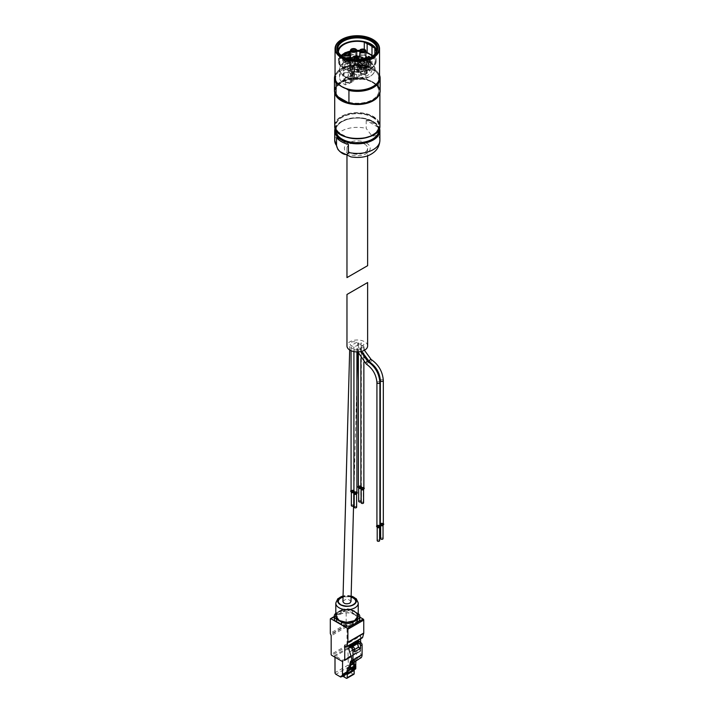<?xml version="1.0" encoding="UTF-8"?>
<svg xmlns="http://www.w3.org/2000/svg" width="714" height="714" viewBox="0 0 714 714"><rect width="100%" height="100%" fill="white"/><g stroke="black" fill="none" stroke-linecap="round" stroke-linejoin="round"><path stroke-width="0.54" stroke-dasharray="3.57 2.68" d="M364.604 267.42L367.63 265.679M364.604 144.094A10.326 5.962 180 0 1 367.63 148.307A10.326 5.962 180 0 1 357.295 154.269A10.326 5.962 180 0 1 346.968 148.307A10.326 5.962 180 0 1 353.35 142.8A10.326 5.962 180 0 1 364.604 144.094M378.063 127.226L366.202 120.371A22.589 13.048 0 0 1 373.27 123.138A22.589 13.048 0 0 1 378.063 127.226L378.063 135.258A22.589 13.048 180 0 1 379.893 140.399M366.202 120.371L366.202 128.413L372.137 136.204L378.063 135.258M338.222 84.065L338.668 84.323A21.625 12.486 180 0 1 342.006 69.16A21.625 12.486 180 0 1 368.281 67.232L365.666 65.911L365.666 78.37L368.692 80.307A21.491 12.406 180 0 1 372.494 82.056A21.491 12.406 180 0 1 375.519 84.252A21.491 12.406 180 0 1 378.786 90.83A21.491 12.406 180 0 1 367.719 101.683A21.491 12.406 180 0 1 345.906 101.352M379.545 75.711A22.589 13.048 180 0 0 378.108 72.899L375.921 71.641A21.625 12.486 180 0 1 372.779 86.697M335.053 75.711A22.589 13.048 180 0 1 366.103 65.974L365.666 65.911A22.839 13.182 180 0 0 335.053 75.211L346.763 66.393L365.836 65.858M378.5 73.23L379.545 75.175A22.839 13.182 180 0 0 378.545 73.355L378.545 85.805A22.839 13.182 180 0 1 380.134 90.633M339.079 97.407A21.491 12.406 180 0 1 335.812 90.83A21.491 12.406 180 0 1 346.879 79.977A21.491 12.406 180 0 1 368.692 80.307L378.545 85.805M362.168 59.771L362.168 61.6A5.89 3.4 0 0 0 362.185 61.556A5.89 3.4 180 0 1 368.451 63.323A5.89 3.4 180 0 1 367.398 67.303A5.89 3.4 180 0 1 360.499 67.91A5.89 3.4 180 0 1 357.437 64.296A5.89 3.4 0 0 1 355.661 64.322A1.615 0.928 0 0 0 354.662 64.439L353.867 63.457A3.231 1.865 0 0 1 354.171 64.242A3.231 1.865 0 0 1 353.225 65.563L351.056 66.813A4.918 2.838 0 0 1 350.262 67.187L348.352 68.196A14.682 8.479 0 0 0 363.792 69.079A14.682 8.479 0 0 0 371.985 61.475A14.682 8.479 0 0 0 370.227 57.45M368.942 64.215A14.682 8.479 180 0 1 371.985 69.383A14.682 8.479 180 0 1 363.792 76.987A14.682 8.479 180 0 1 348.352 76.103L345.46 76.889A17.591 10.157 180 0 1 344.567 62.368A17.591 10.157 180 0 1 369.736 62.198A17.591 10.157 180 0 1 370.307 62.546L370.396 62.466A17.752 10.246 0 0 0 350.877 59.824A17.752 10.246 0 0 0 339.543 69.383A17.752 10.246 0 0 0 345.317 76.942L345.46 76.889A17.591 10.157 180 0 0 369.736 76.559A17.591 10.157 180 0 0 370.307 62.546L368.415 64.224L368.942 64.215L368.942 56.308M358.125 56.156L358.125 74.604L360.731 75.309A3.231 1.865 0 0 0 364.372 74.934L366.541 73.685A4.918 2.838 0 0 0 367.192 73.221L370.396 70.365L370.396 62.466M362.426 59.726L360.731 59.494A3.231 1.865 0 0 0 362.426 59.655M370.396 70.365A17.752 10.246 0 0 0 350.877 67.732A17.752 10.246 0 0 0 339.543 77.282A17.752 10.246 0 0 0 345.317 84.85L350.262 82.994A4.918 2.838 0 0 0 351.056 82.619L353.225 81.369A3.231 1.865 0 0 0 354.171 80.057A3.231 1.865 0 0 0 353.867 79.263L352.654 77.764A4.114 2.374 0 0 1 352.27 76.755A4.114 2.374 0 0 1 358.125 74.604M345.317 84.85L345.317 76.942M353.091 59.851L354.662 61.806A1.615 0.928 0 0 1 355.661 61.69A5.89 3.4 0 0 0 357.518 61.645A5.81 3.356 0 0 1 358.83 60.074M372.744 55.987L374.832 57.2A18.885 10.897 180 0 1 376.18 61.234A18.885 10.897 180 0 1 350.297 71.364L347.459 69.722A17.68 10.21 180 0 1 342.604 66.92L339.766 65.277L339.766 56.254A18.885 10.897 0 0 0 350.297 62.341L347.459 60.699L347.459 69.722M350.297 71.364L350.297 62.341M342.604 66.92L342.604 57.896L339.766 56.254M359.66 50.417A18.885 10.897 180 0 1 364.292 51.113L365.854 52.006M364.292 51.113L364.292 49.239M374.832 57.2L374.832 54.148M372.431 56.21A17.752 10.246 180 0 1 375.046 61.565A17.752 10.246 180 0 1 369.852 68.812A17.752 10.246 180 0 1 344.746 68.812L344.46 68.651A18.153 10.478 0 0 1 341.247 66.134A18.153 10.478 180 0 1 341.694 55.879M343.987 54.112A18.153 10.478 180 0 1 347.825 52.292M350.458 51.524A18.153 10.478 180 0 1 356.75 50.756M359.561 50.837A18.153 10.478 180 0 1 365.782 51.97A18.153 10.478 0 0 1 373.351 56.344A18.153 10.478 180 0 1 370.138 68.651A18.153 10.478 180 0 1 348.816 70.507A18.153 10.478 0 0 1 344.46 68.651M339.766 65.277A18.885 10.897 180 0 1 338.418 61.234A18.885 10.897 180 0 1 341.23 55.514M344.309 53.327A18.885 10.897 180 0 1 346.531 52.283M350.458 51.078A18.885 10.897 180 0 1 356.741 50.337M344.746 68.812A17.752 10.246 180 0 1 341.604 66.357A17.752 10.246 180 0 1 339.543 61.565A17.752 10.246 180 0 1 342.167 56.21M343.987 54.791A17.752 10.246 180 0 1 348.843 52.55M350.458 52.113A17.752 10.246 180 0 1 356.75 51.319M359.561 51.399A17.752 10.246 180 0 1 365.854 52.586M376.18 52.238A18.885 10.897 180 0 1 357.295 63.118A18.885 10.897 180 0 1 338.418 52.238M376.769 50.694A19.644 11.344 180 0 1 376.947 52.211A19.644 11.344 180 0 1 357.295 63.555A19.644 11.344 180 0 1 337.651 52.211A19.644 11.344 180 0 1 337.829 50.694M375.921 71.641A21.625 12.486 0 0 0 368.281 67.232L375.921 71.641M346.317 88.741L338.668 84.323A21.625 12.486 0 0 0 341.819 86.697M338.177 96.89A21.491 12.406 180 0 1 335.812 91.222A21.491 12.406 180 0 1 349.075 79.763A21.491 12.406 180 0 1 372.494 82.458A21.491 12.406 180 0 1 378.786 91.222A21.491 12.406 180 0 1 347.495 102.263M336.606 95.979A22.268 12.861 180 0 1 341.551 82.137A22.268 12.861 180 0 1 373.047 82.137L373.047 82.137A22.268 12.861 180 0 1 374.788 99.184M334.92 93.284A22.589 13.048 180 0 1 334.705 91.49A22.589 13.048 180 0 1 341.319 82.271A22.589 13.048 180 0 1 373.27 82.271L373.27 82.271A22.589 13.048 180 0 1 379.893 91.49A22.589 13.048 180 0 1 379.678 93.284M342.604 57.896A17.68 10.21 0 0 0 347.459 60.699M354.662 64.439L354.662 61.806M362.426 59.949A1.615 0.928 0 0 0 362.221 60.413A1.615 0.928 0 0 0 362.23 60.529L362.23 57.896M362.168 61.6A5.81 3.356 0 0 0 357.518 64.287A5.89 3.4 0 0 1 357.437 64.296A5.89 3.4 180 0 1 362.185 61.556A5.89 3.4 0 0 0 362.275 60.949A5.89 3.4 0 0 0 362.23 60.529M357.518 64.287L357.518 61.645M359.106 67.776A1.651 0.955 180 0 1 359.106 69.124A1.651 0.955 180 0 1 356.759 69.124A1.651 0.955 180 0 1 356.759 67.776A1.651 0.955 180 0 1 359.106 67.776M370.557 61.163A1.651 0.955 180 0 1 370.557 62.511A1.651 0.955 180 0 1 368.219 62.511A1.651 0.955 180 0 1 368.219 61.163A1.651 0.955 180 0 1 370.557 61.163M368.156 58.307A1.651 0.955 180 0 1 369.914 58.521A1.651 0.955 180 0 1 369.914 59.878A1.651 0.955 180 0 1 367.576 59.878A1.651 0.955 180 0 1 367.648 58.486M354.528 67.402A1.651 0.955 180 0 1 354.528 68.758A1.651 0.955 180 0 1 352.189 68.758A1.651 0.955 180 0 1 352.189 67.402A1.651 0.955 180 0 1 354.528 67.402M367.282 67.634A5.73 3.311 180 0 1 361.043 68.348A5.73 3.311 180 0 1 357.5 65.295A5.73 3.311 180 0 1 363.23 61.984A5.73 3.311 180 0 1 368.959 65.295A5.73 3.311 180 0 1 367.282 67.634M366.202 67.009A4.195 2.419 180 0 1 361.623 67.535A4.195 2.419 180 0 1 359.035 65.295A4.195 2.419 180 0 1 363.23 62.877A4.195 2.419 180 0 1 367.424 65.295A4.195 2.419 180 0 1 366.202 67.009M366.202 67.241A4.195 2.419 180 0 1 361.623 67.768A4.195 2.419 180 0 1 359.035 65.527A4.195 2.419 180 0 1 363.23 63.1A4.195 2.419 180 0 1 367.424 65.527A4.195 2.419 180 0 1 366.202 67.241M361.329 64.555A1.053 0.607 180 0 1 359.838 65.411A1.053 0.607 180 0 1 361.329 64.555M363.265 63.439A1.053 0.607 180 0 1 361.784 64.296A1.053 0.607 180 0 1 363.265 63.439M365.916 63.849A1.053 0.607 180 0 1 364.435 64.706A1.053 0.607 180 0 1 365.916 63.849M366.621 65.376A1.053 0.607 180 0 1 365.14 66.232A1.053 0.607 180 0 1 366.621 65.376M364.684 66.491A1.053 0.607 180 0 1 363.203 67.348A1.053 0.607 180 0 1 364.684 66.491M362.034 66.09A1.053 0.607 180 0 1 360.552 66.946A1.053 0.607 180 0 1 362.034 66.09M358.116 59.449A2.303 1.33 180 0 1 358.009 59.512A2.303 1.33 180 0 1 357.812 59.61A2.303 1.33 180 0 1 354.956 59.61A2.303 1.33 180 0 1 354.76 59.512A2.303 1.33 180 0 1 354.653 59.449M358.187 59.378A1.812 1.044 180 0 1 358.169 59.423A1.812 1.044 180 0 1 356.384 60.279A1.812 1.044 180 0 1 354.599 59.423A1.812 1.044 180 0 1 354.59 59.378M357.669 65.474A1.812 1.044 180 0 1 358.205 66.215A1.812 1.044 180 0 1 356.384 67.268A1.812 1.044 180 0 1 354.572 66.215A1.812 1.044 180 0 1 355.688 65.251A1.812 1.044 180 0 1 357.669 65.474M354.189 68A1.169 0.678 180 0 1 354.528 68.473A1.169 0.678 180 0 1 354.189 68.955A1.169 0.678 180 0 1 352.529 68.955A1.169 0.678 180 0 1 352.189 68.473A1.169 0.678 180 0 1 352.912 67.848A1.169 0.678 180 0 1 354.189 68M354.189 75.505A1.169 0.678 180 0 1 354.528 75.987A1.169 0.678 180 0 1 353.359 76.666A1.169 0.678 180 0 1 352.189 75.987A1.169 0.678 180 0 1 352.912 75.363A1.169 0.678 180 0 1 354.189 75.505M369.575 59.11A1.169 0.678 180 0 1 369.914 59.592A1.169 0.678 180 0 1 369.575 60.074A1.169 0.678 180 0 1 367.915 60.074A1.169 0.678 180 0 1 367.567 59.592A1.169 0.678 180 0 1 368.299 58.967A1.169 0.678 180 0 1 369.575 59.11M369.575 66.625A1.169 0.678 180 0 1 369.914 67.107A1.169 0.678 180 0 1 368.745 67.785A1.169 0.678 180 0 1 367.567 67.107A1.169 0.678 180 0 1 368.299 66.482A1.169 0.678 180 0 1 369.575 66.625M370.218 61.752A1.169 0.678 180 0 1 370.557 62.234A1.169 0.678 180 0 1 370.218 62.716A1.169 0.678 180 0 1 368.558 62.716A1.169 0.678 180 0 1 368.21 62.234A1.169 0.678 180 0 1 368.942 61.609A1.169 0.678 180 0 1 370.218 61.752M370.218 69.267A1.169 0.678 180 0 1 370.557 69.749A1.169 0.678 180 0 1 369.388 70.418A1.169 0.678 180 0 1 368.21 69.749A1.169 0.678 180 0 1 368.942 69.124A1.169 0.678 180 0 1 370.218 69.267M358.758 68.365A1.169 0.678 180 0 1 359.106 68.847A1.169 0.678 180 0 1 358.758 69.32A1.169 0.678 180 0 1 357.107 69.32A1.169 0.678 180 0 1 356.759 68.847A1.169 0.678 180 0 1 357.482 68.223A1.169 0.678 180 0 1 358.758 68.365M358.758 75.88A1.169 0.678 180 0 1 359.106 76.362A1.169 0.678 180 0 1 357.928 77.032A1.169 0.678 180 0 1 356.759 76.362A1.169 0.678 180 0 1 357.482 75.738A1.169 0.678 180 0 1 358.758 75.88M361.695 66.679L361.695 67.143L360.731 66.911L361.695 66.679M361.695 73.694L360.731 73.926L361.695 73.694M364.345 67.089L364.345 67.553L363.381 67.321L364.345 67.089M364.345 74.104L363.381 74.336L364.345 74.104M366.282 65.965L366.282 66.429L365.318 66.197L366.282 65.965M366.282 72.989L365.318 73.212L366.282 72.989M365.568 64.439L365.568 64.903L364.604 64.671L365.568 64.439M365.568 71.454L364.604 71.686L365.568 71.454M362.926 64.028L362.926 64.492L361.953 64.26L362.926 64.028M362.926 71.043L361.953 71.275L362.926 71.043M360.981 65.153L360.017 65.376L360.981 65.153M360.981 72.168L360.017 72.4L360.981 72.168M349.217 66.357A1.812 1.044 180 0 1 349.753 67.098A1.812 1.044 180 0 1 347.932 68.142A1.812 1.044 180 0 1 346.12 67.098A1.812 1.044 180 0 1 347.236 66.134A1.812 1.044 180 0 1 349.217 66.357M350.52 59.44A2.624 1.517 180 0 1 349.789 60.262A2.624 1.517 180 0 1 346.085 60.262A2.624 1.517 180 0 1 346.031 58.155M350.163 64.099L350.163 64.099A3.151 1.821 180 0 1 351.083 65.385A3.151 1.821 180 0 1 347.932 67.205A3.151 1.821 180 0 1 344.791 65.385A3.151 1.821 180 0 1 345.71 64.099A3.151 1.821 180 0 1 350.163 64.099L350.735 64.43A3.954 2.285 180 0 1 351.886 66.045A3.954 2.285 180 0 1 347.932 68.33A3.954 2.285 180 0 1 343.978 66.045A3.954 2.285 180 0 1 345.139 64.43A3.954 2.285 180 0 1 350.735 64.43L350.163 64.099M348.414 61.101A1.812 1.044 180 0 1 348.95 61.841A1.812 1.044 180 0 1 347.129 62.894A1.812 1.044 180 0 1 345.317 61.841A1.812 1.044 180 0 1 346.433 60.877A1.812 1.044 180 0 1 348.414 61.101M349.36 58.843L349.36 58.843A3.151 1.821 180 0 1 350.279 60.128A3.151 1.821 180 0 1 347.129 61.948A3.151 1.821 180 0 1 343.987 60.128A3.151 1.821 180 0 1 344.907 58.843A3.151 1.821 180 0 1 349.36 58.843L349.931 59.173A3.954 2.285 180 0 1 351.083 60.788A3.954 2.285 180 0 1 347.129 63.073A3.954 2.285 180 0 1 343.175 60.788A3.954 2.285 180 0 1 344.335 59.173A3.954 2.285 180 0 1 349.931 59.173L349.36 58.843M354.885 57.37A1.812 1.044 180 0 1 355.42 58.111A1.812 1.044 180 0 1 353.6 59.155A1.812 1.044 180 0 1 351.788 58.111A1.812 1.044 180 0 1 352.903 57.138A1.812 1.044 180 0 1 354.885 57.37M350.458 56.397A3.151 1.821 180 0 1 351.377 55.112A3.151 1.821 180 0 1 355.831 55.112L355.831 55.112A3.151 1.821 180 0 1 356.75 56.397A3.151 1.821 180 0 1 352.297 58.048M350.458 55.674A3.954 2.285 180 0 1 350.806 55.442A3.954 2.285 180 0 1 356.393 55.442L356.393 55.442A3.954 2.285 180 0 1 356.75 55.674M357.08 55.969A3.954 2.285 180 0 1 357.553 57.058A3.954 2.285 180 0 1 352.27 59.2M350.833 58.682A3.954 2.285 180 0 1 349.646 57.058A3.954 2.285 180 0 1 350.279 55.817M355.831 55.112L356.393 55.442L355.831 55.112M363.988 57.834A1.812 1.044 180 0 1 364.524 58.575A1.812 1.044 180 0 1 362.703 59.619A1.812 1.044 180 0 1 360.891 58.575A1.812 1.044 180 0 1 362.007 57.602A1.812 1.044 180 0 1 363.988 57.834M362.426 58.664A3.151 1.821 180 0 1 359.561 56.861A3.151 1.821 180 0 1 360.481 55.576A3.151 1.821 180 0 1 364.934 55.576L364.934 55.576A3.151 1.821 180 0 1 365.854 56.861M359.561 56.138A3.954 2.285 180 0 1 359.91 55.906A3.954 2.285 180 0 1 365.497 55.906L365.497 55.906A3.954 2.285 180 0 1 365.854 56.138M366.621 57.825A3.954 2.285 180 0 1 362.435 59.797A3.954 2.285 180 0 1 358.749 57.522A3.954 2.285 180 0 1 359.213 56.451M364.934 55.576L365.497 55.906L364.934 55.576M336.535 137.507L348.396 144.353M354.242 665.867L352.957 665.127L354.073 659.79A2.901 1.678 60 0 1 354.635 658.933A2.901 1.678 60 0 1 354.947 658.817L351.368 660.932M352.957 665.127L354.242 664.377M351.217 656.541L360.347 651.266A6.292 3.632 60 0 1 359.535 656.773A6.292 3.632 60 0 1 359.481 656.8L356.777 658.362A6.292 3.632 60 0 1 356.188 658.576M352.484 660.718A6.292 3.632 -120 0 0 353.064 660.504L350.449 662.012M357.866 659.763A1.615 0.928 60 0 1 357.598 659.816L355.251 659.718L351.547 661.86L353.823 661.949M354.528 661.699L354.876 660.048A0.964 0.562 60 0 1 355.251 659.718M351.547 661.86A0.964 0.562 -120 0 0 351.163 662.19L351.101 662.503M361.114 657.746L359.481 656.8M360.347 651.266L358.794 646.706A9.684 5.587 60 0 1 358.098 642.832L358.098 640.583M345.522 674.739L344.291 674.186L344.291 674.775A0.803 0.464 60 0 1 343.72 675.105L350.681 671.089A0.803 0.464 60 0 0 351.252 670.758L351.252 670.169L352.484 670.723L352.618 670.098L346.486 673.641M344.291 674.186L341.105 676.024M339.614 620.314A10.487 6.06 0 0 0 351.047 621.635A10.487 6.06 0 0 0 357.518 616.039A10.487 6.06 0 0 0 347.031 609.979A10.487 6.06 0 0 0 336.535 616.039A10.487 6.06 0 0 0 339.614 620.314M354.447 611.889A10.487 6.06 180 0 1 357.518 616.164A10.487 6.06 180 0 1 351.047 621.76A10.487 6.06 180 0 1 339.614 620.448A10.487 6.06 180 0 1 336.535 616.164A10.487 6.06 180 0 1 343.015 610.577A10.487 6.06 180 0 1 354.447 611.889M356.723 345.728A4.034 2.401 1.5 0 0 357.91 344.086A4.034 2.401 1.5 0 0 356.732 342.336C353.225 341.149 350.931 341.685 349.842 343.943L351.02 345.63A4.034 2.401 1.5 0 0 356.723 345.728M342.916 601.5C345.692 598.537 348.378 598.555 350.993 601.572M367.63 345.96A10.326 5.962 0 0 0 357.295 339.989A10.326 5.962 0 0 0 346.968 345.96M363.488 346.335A1.49 0.866 180 0 1 363.926 346.942A1.49 0.866 180 0 1 362.435 347.807A1.49 0.866 180 0 1 360.945 346.942A1.49 0.866 180 0 1 361.864 346.147A1.49 0.866 180 0 1 363.488 346.335M360.07 348.307A1.49 0.866 180 0 1 360.508 348.923A1.49 0.866 180 0 1 359.008 349.78A1.49 0.866 180 0 1 357.518 348.923A1.49 0.866 180 0 1 358.437 348.129A1.49 0.866 180 0 1 360.07 348.307M361.32 345.281A1.49 0.866 0 0 0 362.944 345.469A1.49 0.866 0 0 0 363.872 344.675A1.49 0.866 0 0 0 362.373 343.809A1.49 0.866 0 0 0 360.882 344.675A1.49 0.866 0 0 0 361.32 345.281M358.812 343.836A1.49 0.866 0 0 0 360.436 344.014A1.49 0.866 0 0 0 361.355 343.22A1.49 0.866 0 0 0 359.865 342.363A1.49 0.866 0 0 0 358.374 343.22A1.49 0.866 0 0 0 358.812 343.836M351.511 348.048A1.49 0.866 0 0 0 353.135 348.236A1.49 0.866 0 0 0 354.055 347.441A1.49 0.866 0 0 0 352.564 346.576A1.49 0.866 0 0 0 351.074 347.441A1.49 0.866 0 0 0 351.511 348.048M354.358 349.69A1.49 0.866 0 0 0 355.991 349.878A1.49 0.866 0 0 0 356.911 349.084A1.49 0.866 0 0 0 355.42 348.227A1.49 0.866 0 0 0 353.921 349.084A1.49 0.866 0 0 0 354.358 349.69M356.732 342.336L351.02 345.63M364.229 488.358A1.856 1.071 0 0 0 361.507 487.466L360.74 487.912A1.856 1.071 0 0 0 360.525 488.358M363.872 487.662A1.856 1.071 0 0 0 361.507 487.35L360.74 487.796M367.63 282.539L346.968 294.471M383.043 538.659A1.214 0.696 0 0 0 381.829 537.963A1.214 0.696 0 0 0 380.624 538.659M383.686 524.228A1.856 1.071 0 0 0 381.829 523.219A1.856 1.071 0 0 0 379.982 524.228M383.329 523.532A1.856 1.071 0 0 0 380.339 523.532M383.329 524.165A1.49 0.866 0 0 0 381.829 523.308A1.49 0.866 0 0 0 380.339 524.165M379.616 540.641A1.214 0.696 0 0 0 378.411 539.945A1.214 0.696 0 0 0 377.197 540.641M380.259 526.2A1.856 1.071 0 0 0 378.411 525.192A1.856 1.071 0 0 0 376.555 526.2M379.902 525.513A1.856 1.071 0 0 0 376.921 525.513M379.902 526.147A1.49 0.866 0 0 0 378.411 525.281A1.49 0.866 0 0 0 376.921 526.147M363.872 488.296A1.49 0.866 0 0 0 362.373 487.43A1.49 0.866 0 0 0 360.882 488.296M361.695 490.009A0.964 0.562 0 0 0 363.346 489.617A0.964 0.562 0 0 0 361.409 489.617A0.964 0.562 0 0 0 361.695 490.009M361.695 503.183A0.964 0.562 0 0 0 363.346 502.79A0.964 0.562 0 0 0 361.409 502.79A0.964 0.562 0 0 0 361.695 503.183M363.587 502.79A1.214 0.696 0 0 0 362.373 502.094A1.214 0.696 0 0 0 361.168 502.79M360.882 487.475A1.49 0.866 0 0 0 361.355 486.85A1.49 0.866 0 0 0 359.865 485.984A1.49 0.866 0 0 0 358.374 486.85M361.507 487.35A1.856 1.071 0 0 0 361.721 486.85A1.856 1.071 0 0 0 360.445 485.832A1.856 1.071 0 0 0 358.374 486.207M361.507 487.466A1.856 1.071 0 0 0 361.721 486.966A1.856 1.071 0 0 0 359.918 485.895A1.856 1.071 0 0 0 358.017 486.903M359.178 488.563A0.964 0.562 0 0 0 360.838 488.162A0.964 0.562 0 0 0 358.901 488.162A0.964 0.562 0 0 0 359.178 488.563M359.178 501.737A0.964 0.562 0 0 0 360.838 501.344A0.964 0.562 0 0 0 358.901 501.344A0.964 0.562 0 0 0 359.178 501.737M361.079 501.344A1.214 0.696 0 0 0 359.865 500.639A1.214 0.696 0 0 0 358.66 501.344M353.921 491.419A1.49 0.866 0 0 0 354.055 491.062A1.49 0.866 0 0 0 352.564 490.197A1.49 0.866 0 0 0 351.074 491.062M351.877 492.776A0.964 0.562 0 0 0 353.528 492.383A0.964 0.562 0 0 0 351.591 492.383A0.964 0.562 0 0 0 351.877 492.776M351.877 505.949A0.964 0.562 0 0 0 353.528 505.557A0.964 0.562 0 0 0 351.591 505.557A0.964 0.562 0 0 0 351.877 505.949M353.769 505.557A1.214 0.696 0 0 0 352.564 504.86A1.214 0.696 0 0 0 351.35 505.557M353.921 491.91A1.856 1.071 0 0 0 354.421 491.178A1.856 1.071 0 0 0 352.618 490.107A1.856 1.071 0 0 0 350.708 491.125M353.921 491.794A1.856 1.071 0 0 0 354.421 491.062A1.856 1.071 0 0 0 353.144 490.045A1.856 1.071 0 0 0 351.074 490.429M356.911 492.714A1.49 0.866 0 0 0 355.42 491.848A1.49 0.866 0 0 0 353.921 492.714M354.733 494.427A0.964 0.562 0 0 0 356.384 494.026A0.964 0.562 0 0 0 354.447 494.026A0.964 0.562 0 0 0 354.733 494.427M354.733 507.6A0.964 0.562 0 0 0 356.384 507.208A0.964 0.562 0 0 0 354.447 507.208A0.964 0.562 0 0 0 354.733 507.6M356.625 507.208A1.214 0.696 0 0 0 355.42 506.503A1.214 0.696 0 0 0 354.206 507.208M357.268 492.767A1.856 1.071 0 0 0 355.42 491.759A1.856 1.071 0 0 0 353.564 492.767M356.911 492.071A1.856 1.071 0 0 0 353.921 492.071M358.241 603.062A11.219 6.48 0 0 0 347.031 596.743A11.219 6.48 0 0 0 335.812 603.062M351.136 596.074A9.344 5.4 0 0 0 343.068 596.038M338.525 602.687A8.711 5.034 0 0 0 338.606 602.875A8.711 5.034 0 0 0 340.864 605.142A8.711 5.034 0 0 0 349.289 606.436A8.711 5.034 0 0 0 355.447 602.875A8.711 5.034 0 0 0 355.527 602.687M351.109 597.136A8.711 5.034 0 0 0 343.041 597.109M335.812 613.308A8.068 4.659 180 0 1 336.642 612.746L341.096 610.175A8.068 4.659 180 0 1 352.502 610.175L357.411 613.005A8.068 4.659 180 0 1 358.241 613.567M334.277 618.672A8.068 4.659 180 0 1 336.642 615.379L341.096 612.808A8.068 4.659 180 0 1 352.502 612.808L357.411 615.638A8.068 4.659 180 0 1 359.776 618.931M354.447 614.522A10.487 6.06 180 0 1 357.518 618.806A10.487 6.06 180 0 1 347.031 624.857A10.487 6.06 180 0 1 336.535 618.806A10.487 6.06 180 0 1 343.015 613.21A10.487 6.06 180 0 1 354.447 614.522M354.447 614.629A10.487 6.06 180 0 1 357.518 618.913A10.487 6.06 180 0 1 347.031 624.964A10.487 6.06 180 0 1 336.535 618.913A10.487 6.06 180 0 1 343.015 613.317A10.487 6.06 180 0 1 354.447 614.629M360.606 642.564L360.606 650.891A0.803 0.464 60 0 1 360.445 651.266L358.749 652.239A1.615 0.928 60 0 1 357.946 652.159L347.602 646.188A0.803 0.464 60 0 1 347.031 645.197L347.031 626.633L331.171 635.79M358.749 652.239L360.445 651.266M355.67 668.884L354.439 668.331L354.439 668.92A0.803 0.464 60 0 1 353.867 669.25L349.244 666.581A1.294 0.75 60 0 1 348.334 665.002L347.87 647.803L356.375 652.712L343.05 660.405L334.545 655.497L335 657.228M359.776 617.11L346.745 609.586A0.803 0.464 60 0 0 346.174 609.917L346.174 624.063A1.615 0.928 60 0 0 346.504 625.187L346.692 625.509A1.615 0.928 60 0 1 347.031 626.633M362.355 637.834A1.374 0.794 60 0 1 361.668 637.772L361.579 637.718A1.374 0.794 60 0 1 360.606 636.04L344.746 645.197M360.606 636.04L360.606 638.843M355.92 660.896L356.375 652.712M355.92 652.98L343.05 660.405M342.586 660.673L342.586 661.467M355.715 666.956L342.247 674.569M354.519 667.751L346.781 672.222M354.439 668.331L351.252 670.169M343.604 675.855L343.604 675.042M353.894 674.284A1.294 0.75 60 0 1 353.252 674.221L350.565 672.668L350.565 671.026M350.565 672.668L343.604 676.685M352.618 670.098L346.379 674.132M354.581 664.181L352.993 670.312M352.502 646.581L351.823 646.973L351.823 646.188M358.401 659.308L356.777 658.362M354.697 661.45L353.064 660.504M354.563 651.846L352.618 650.731A8.068 4.659 60 0 1 351.823 646.973M354.563 649.606L352.618 650.731M335.134 128.234A22.589 13.048 180 0 1 350.726 118.274A22.589 13.048 180 0 1 373.27 121.532A22.589 13.048 180 0 1 379.464 128.234M334.705 140.399A22.589 13.048 180 0 1 366.202 128.413M366.425 143.041A12.914 7.452 180 0 1 360.641 155.509A12.914 7.452 180 0 1 344.826 146.379A12.914 7.452 180 0 1 366.425 143.041M334.464 90.633A22.839 13.182 180 0 1 365.666 78.37M336.49 95.917A22.589 13.048 180 0 1 341.319 81.61A22.589 13.048 180 0 1 366.103 78.817M378.108 85.751A22.589 13.048 180 0 1 373.36 100.005M348.352 68.196L348.352 76.103M368.415 56.317L368.415 64.224M367.192 57.406L367.192 73.221M366.541 57.87L366.541 73.685M364.372 59.119L364.372 74.934M360.731 59.494L360.731 75.309M353.867 63.457L353.867 79.263M353.225 65.563L353.225 81.369M351.056 66.813L351.056 82.619M350.262 67.187L350.262 82.994M348.37 67.892L348.37 75.8M369.852 62.002A17.752 10.246 180 0 1 375.046 69.249A17.752 10.246 180 0 1 357.295 79.495A17.752 10.246 180 0 1 339.543 69.249A17.752 10.246 180 0 1 350.503 59.78A17.752 10.246 180 0 1 369.852 62.002M376.198 52.336A19.644 11.344 180 0 1 357.295 60.574A19.644 11.344 180 0 1 338.4 52.336M371.762 56.647L371.557 56.763A19.885 11.478 180 0 1 371.36 56.879A19.885 11.478 180 0 1 343.238 56.879A19.885 11.478 180 0 1 343.041 56.763L342.836 56.647M341.711 39.466A22.179 12.798 180 0 1 372.887 39.466M336.062 44.884A22.25 12.843 180 0 1 373.029 39.627A22.25 12.843 180 0 1 378.536 44.884M335.053 77.398A22.25 12.843 180 0 1 348.789 65.527A22.25 12.843 180 0 1 373.029 68.312A22.25 12.843 180 0 1 379.545 77.398M336.062 81.218A22.179 12.798 180 0 1 345.924 66.545A22.179 12.798 180 0 1 372.976 68.482A22.179 12.798 180 0 1 378.536 81.218M334.705 125.682A22.589 13.048 180 0 1 348.655 113.633A22.589 13.048 180 0 1 373.27 116.462A22.589 13.048 180 0 1 379.893 125.682M341.408 134.955A22.348 12.906 180 0 1 341.533 116.73A22.348 12.906 180 0 1 373.101 116.757A22.348 12.906 180 0 1 373.19 134.955M372.646 117.016A21.706 12.531 180 0 1 362.917 137.989A21.706 12.531 180 0 1 336.33 122.638A21.706 12.531 180 0 1 372.646 117.016M372.476 117.319A21.465 12.388 180 0 1 378.759 126.075A21.465 12.388 180 0 1 357.295 138.471A21.465 12.388 180 0 1 335.839 126.075A21.465 12.388 180 0 1 349.084 114.633A21.465 12.388 180 0 1 372.476 117.319M372.476 121.594A21.465 12.388 180 0 1 378.759 130.359C378.697 127.038 376.617 124.156 372.529 121.71L364.533 118.792C358.241 117.578 352.198 117.908 346.415 119.773C339.587 122.281 336.062 125.807 335.839 130.359A21.465 12.388 180 0 1 349.084 118.917A21.465 12.388 180 0 1 372.476 121.594M335.669 129.493A21.706 12.531 180 0 1 349.851 118.792A21.706 12.531 180 0 1 372.646 121.701A21.706 12.531 180 0 1 378.929 129.493M335.232 128.511A22.348 12.906 180 0 1 350.413 118.283A22.348 12.906 180 0 1 373.101 121.434A22.348 12.906 180 0 1 379.366 128.511M352.654 59.797L352.654 77.764M355.661 64.322L355.661 61.69M367.282 67.366A5.73 3.311 180 0 1 361.043 68.089A5.73 3.311 180 0 1 357.5 65.028A5.73 3.311 180 0 1 363.23 61.725A5.73 3.311 180 0 1 368.959 65.028A5.73 3.311 180 0 1 367.282 67.366M366.086 67.045A4.034 2.329 180 0 1 359.338 66A4.034 2.329 180 0 1 364.274 63.144A4.034 2.329 180 0 1 366.086 67.045M365.845 70.07A4.436 2.561 180 0 1 363.854 74.354A4.436 2.561 180 0 1 358.419 71.213A4.436 2.561 180 0 1 365.845 70.07M356.741 69.606A4.436 2.561 180 0 1 354.751 73.89A4.436 2.561 180 0 1 349.316 70.748A4.436 2.561 180 0 1 356.741 69.606M350.271 73.337A4.436 2.561 180 0 1 348.28 77.63A4.436 2.561 180 0 1 342.845 74.488A4.436 2.561 180 0 1 350.271 73.337M351.074 78.594A4.436 2.561 180 0 1 349.084 82.878A4.436 2.561 180 0 1 343.648 79.745A4.436 2.561 180 0 1 351.074 78.594M349.217 59.655A1.812 1.044 180 0 1 349.753 60.395L349.753 60.395A1.812 1.044 180 0 1 347.932 61.449A1.812 1.044 180 0 1 346.12 60.395L346.12 60.395A1.812 1.044 180 0 1 347.236 59.432A1.812 1.044 180 0 1 349.217 59.655M350.217 59.378A2.285 1.321 180 0 1 349.557 60.395L349.557 60.395A2.285 1.321 180 0 1 346.317 60.395L346.317 60.395A2.285 1.321 180 0 1 346.638 58.378M350.717 59.476A2.82 1.633 180 0 1 346.683 60.654A2.82 1.633 180 0 1 345.862 58.084M351.083 65.385L351.083 59.548A3.151 1.821 180 0 1 347.852 61.27A3.151 1.821 180 0 1 344.791 59.458A3.151 1.821 180 0 1 346.656 57.798A3.151 1.821 180 0 1 350.038 58.102M350.735 78.397A3.954 2.285 180 0 1 351.886 80.013A3.954 2.285 180 0 1 347.932 82.297A3.954 2.285 180 0 1 343.978 80.013A3.954 2.285 180 0 1 346.424 77.906A3.954 2.285 180 0 1 350.735 78.397M348.932 55.023A1.812 1.044 180 0 1 348.95 55.139L348.95 55.139A1.812 1.044 180 0 1 347.129 56.192A1.812 1.044 180 0 1 345.317 55.139L345.317 55.139A1.812 1.044 180 0 1 345.326 55.023M348.86 55.076A2.285 1.321 180 0 1 348.753 55.148L348.753 55.148A2.285 1.321 180 0 1 345.514 55.148L345.514 55.148A2.285 1.321 180 0 1 345.406 55.076M345.023 52.854A3.151 1.821 180 0 1 349.235 52.854M349.931 73.14A3.954 2.285 180 0 1 351.083 74.756A3.954 2.285 180 0 1 347.129 77.041A3.954 2.285 180 0 1 343.175 74.756A3.954 2.285 180 0 1 345.621 72.65A3.954 2.285 180 0 1 349.931 73.14M355.402 51.283A1.812 1.044 180 0 1 355.42 51.408L355.42 51.408A1.812 1.044 180 0 1 353.6 52.452A1.812 1.044 180 0 1 351.788 51.408L351.788 51.408A1.812 1.044 180 0 1 351.797 51.283M355.331 51.337A2.285 1.321 180 0 1 355.224 51.408A2.285 1.321 180 0 1 355.215 51.408A2.285 1.321 180 0 1 351.984 51.408L351.984 51.408A2.285 1.321 180 0 1 351.877 51.337M351.493 49.114A3.151 1.821 180 0 1 355.706 49.114M356.393 69.41A3.954 2.285 180 0 1 357.553 71.016A3.954 2.285 180 0 1 353.6 73.301A3.954 2.285 180 0 1 349.646 71.016A3.954 2.285 180 0 1 352.091 68.91A3.954 2.285 180 0 1 356.393 69.41M364.506 51.747A1.812 1.044 180 0 1 364.524 51.872L364.524 51.872A1.812 1.044 180 0 1 362.703 52.916A1.812 1.044 180 0 1 360.891 51.872L360.891 51.872A1.812 1.044 180 0 1 360.9 51.747M364.435 51.801A2.285 1.321 180 0 1 364.327 51.872A2.285 1.321 180 0 1 364.318 51.872A2.285 1.321 180 0 1 361.088 51.872L361.088 51.872A2.285 1.321 180 0 1 360.981 51.801M360.597 49.578A3.151 1.821 180 0 1 364.809 49.578M365.497 69.874A3.954 2.285 180 0 1 366.657 71.48A3.954 2.285 180 0 1 362.703 73.765A3.954 2.285 180 0 1 358.749 71.48A3.954 2.285 180 0 1 361.195 69.374A3.954 2.285 180 0 1 365.497 69.874M354.073 659.79L350.369 661.932M354.947 658.817L351.395 660.869M357.598 659.816L353.885 661.958M354.876 660.048L351.163 662.19M344.291 674.775L341.622 676.319M343.72 675.105L340.533 676.943M345.201 674.712L342.015 676.551M363.524 489.26A1.446 0.839 0 0 0 363.355 488.135A1.446 0.839 0 0 0 361.4 488.135A1.446 0.839 0 0 0 361.23 489.26M369.673 362.069A1.49 0.866 120 0 0 370.825 361.677A1.49 0.866 120 0 0 371.476 360.168A1.49 0.866 120 0 0 371.164 359.49M366.255 364.051A1.49 0.866 120 0 0 367.407 363.649A1.49 0.866 120 0 0 368.058 362.15A1.49 0.866 120 0 0 367.746 361.462M380.339 380.544A1.49 0.866 180 0 1 381.258 379.75A1.49 0.866 180 0 1 382.891 379.937A1.49 0.866 180 0 1 383.329 380.544M376.921 382.517A1.49 0.866 180 0 1 377.84 381.722A1.49 0.866 180 0 1 379.464 381.91A1.49 0.866 180 0 1 379.902 382.517M382.856 525.209L383.043 525.085A1.214 0.696 0 0 0 383.043 525.085A1.214 0.696 0 0 0 381.829 524.388A1.214 0.696 0 0 0 380.624 525.085A1.214 0.696 0 0 0 380.624 525.102L380.812 525.209M382.981 525.129A1.446 0.839 0 0 0 382.811 524.005A1.446 0.839 0 0 0 380.857 524.005A1.446 0.839 0 0 0 380.687 525.129M379.429 527.191L379.616 527.066A1.214 0.696 0 0 0 379.616 527.066A1.214 0.696 0 0 0 378.411 526.361A1.214 0.696 0 0 0 377.197 527.066A1.214 0.696 0 0 0 377.197 527.084L377.385 527.191M379.562 527.102A1.446 0.839 0 0 0 379.384 525.986A1.446 0.839 0 0 0 377.429 525.986A1.446 0.839 0 0 0 377.26 527.102M363.399 489.34L363.587 489.215A1.214 0.696 0 0 0 363.587 489.215A1.214 0.696 0 0 0 362.373 488.519A1.214 0.696 0 0 0 361.168 489.215A1.214 0.696 0 0 0 361.168 489.233L361.355 489.34M360.579 488.028A1.446 0.839 0 0 0 360.891 487.894A1.446 0.839 0 0 0 360.936 486.734A1.446 0.839 0 0 0 358.937 486.662A1.446 0.839 0 0 0 358.714 487.805M360.516 488.349A1.214 0.696 0 0 0 361.079 487.769A1.214 0.696 0 0 0 359.865 487.064A1.214 0.696 0 0 0 358.66 487.769A1.214 0.696 0 0 0 358.66 487.778L358.847 487.894M353.582 492.107L353.769 491.982A1.214 0.696 0 0 0 353.769 491.982A1.214 0.696 0 0 0 352.564 491.286A1.214 0.696 0 0 0 351.35 491.982A1.214 0.696 0 0 0 351.35 492L351.538 492.107M353.716 492.026A1.446 0.839 0 0 0 353.537 490.902A1.446 0.839 0 0 0 351.583 490.902A1.446 0.839 0 0 0 351.413 492.026M356.438 493.749L356.625 493.633A1.214 0.696 0 0 0 356.625 493.633A1.214 0.696 0 0 0 355.42 492.928A1.214 0.696 0 0 0 354.206 493.633A1.214 0.696 0 0 0 354.206 493.642L354.394 493.749M356.563 493.669A1.446 0.839 0 0 0 356.393 492.544A1.446 0.839 0 0 0 354.439 492.544A1.446 0.839 0 0 0 354.269 493.669M354.84 620.421A10.897 6.292 0 0 0 354.697 611.568A10.897 6.292 0 0 0 339.364 611.568A10.897 6.292 0 0 0 339.212 620.421M358.241 615.771A11.219 6.48 0 0 0 347.031 609.301A11.219 6.48 0 0 0 335.812 615.771M351.118 596.627A8.889 5.132 0 0 0 343.05 596.592M336.642 615.379L336.642 612.746M341.096 612.808L341.096 610.175M352.502 612.808L352.502 610.175M357.411 615.638L357.411 613.005M357.946 652.159L342.086 661.316M347.87 647.803L334.545 655.497M347.602 646.188L331.733 655.345M347.031 645.197L331.171 654.354M346.692 625.509L330.832 634.666M346.504 625.187L330.644 634.344M346.174 624.063L330.314 633.22M346.174 609.917L330.314 619.074M346.745 609.586L334.277 616.78M361.668 637.772L345.808 646.929M361.579 637.718L345.719 646.875M360.606 650.891L351.154 656.353M354.439 668.92L351.252 670.758M353.867 669.25L350.681 671.089M349.244 666.581L335.91 674.275M348.334 665.002L335 672.695M348.334 648.598L335 656.291M354.563 667.456L346.843 671.919M354.224 669.5L352.618 670.428M355.349 668.857L352.163 670.696M353.252 674.221L346.29 678.238M353.323 670.196L346.361 674.212M358.794 646.706L349.664 651.971M358.098 642.832L348.967 648.098M346.968 148.307L346.968 155.759M367.63 148.307L367.63 155.759M371.985 61.475L371.985 69.383M354.171 64.242L354.171 80.057M348.227 68.053L348.227 75.952M375.046 61.565L375.046 69.249C374.957 72.275 373.029 74.818 369.254 76.88L356.518 79.557C346.147 78.745 340.489 75.309 339.543 69.249L339.543 61.565M338.418 52.211L338.418 61.234M376.18 52.211L376.18 61.234M337.651 49.23L337.651 52.211M376.947 49.23L376.947 52.211M334.705 91.49L334.705 92.57M379.893 91.49L379.893 92.57M378.759 129.796L378.759 126.075C378.322 131.546 373.645 135.392 364.72 137.606C358.366 138.864 352.252 138.552 346.388 136.66L340.507 133.723C337.427 131.447 335.866 128.904 335.839 126.075L335.839 129.796M379.473 128.217L373.226 121.425L362.73 117.997L350.69 118.185L340.524 121.942L335.125 128.217M352.27 59.744L352.27 76.755M362.221 60.413L362.221 57.78M362.275 60.949L362.275 59.753M357.5 65.295L357.5 65.028C358.874 68.178 362.15 68.928 367.317 67.294L368.959 65.295M359.035 65.295L359.035 65.527C357.66 62.993 368.121 61.931 367.424 65.527L367.424 65.295M354.572 59.235L354.572 66.215M358.205 59.235L358.205 66.215M352.189 68.473L352.189 75.987M354.528 68.473L354.528 75.987M367.567 59.592L367.567 67.107M369.914 59.592L369.914 67.107M368.21 62.234L368.21 69.749M370.557 62.234L370.557 69.749M356.759 68.847L356.759 76.362M359.106 68.847L359.106 76.362M360.731 66.911L360.731 73.926M361.855 66.911L361.855 73.926M363.381 67.321L363.381 74.336M364.506 67.321L364.506 74.336M365.318 66.197L365.318 73.212M366.452 66.197L366.452 73.212M364.604 64.671L364.604 71.686M365.738 64.671L365.738 71.686M361.953 64.26L361.953 71.275M363.087 64.26L363.087 71.275M360.017 65.376L360.017 72.4M361.15 65.376L361.15 72.4M339.543 77.282L339.543 69.383M346.085 60.262L346.12 67.098M349.789 60.262L349.753 67.098M345.746 58.039L344.791 59.458L344.791 65.385M345.71 64.099L345.139 64.43M343.978 66.045L343.978 80.013L344.701 78.843C344.237 78.219 350.172 77.46 350.833 78.62L351.886 80.013L351.886 66.045M345.281 55.005L345.317 61.841M348.985 55.005L348.95 61.841M343.987 57.263L343.987 60.128M350.279 58.137L350.279 60.128M344.907 58.843L344.335 59.173M343.175 60.788L343.175 74.756L343.898 73.587C343.434 72.962 349.369 72.203 350.03 73.364L351.083 74.756L351.083 60.788M351.743 51.274L351.788 58.111M355.456 51.274L355.42 58.111M356.75 55.942L356.75 56.397M351.377 55.112L350.806 55.442M349.646 57.058L349.646 71.016L350.369 69.856C349.905 69.222 355.84 68.464 356.5 69.624L357.553 71.016L357.553 57.058M360.847 51.738L360.891 58.575M364.559 51.738L364.524 58.575M360.481 55.576L359.91 55.906M358.749 57.522L358.749 71.48L359.472 70.32C359.008 69.686 364.943 68.928 365.604 70.088L366.657 71.48L366.657 57.798M354.635 658.933L351.431 660.78M359.535 656.773L350.404 662.048M355.054 659.763L351.35 661.905M344.121 675.149L341.854 676.453M353.555 505.958L353.769 497.979M353.894 493.445L356.911 381.294M357.696 351.913L357.91 344.086M349.681 349.985L349.842 343.943M363.926 346.942L364.435 350.271M360.945 346.942L361.65 351.368M360.508 348.923L360.829 351.556M357.518 348.923L357.848 351.913M363.872 362.301L363.872 357.892M363.872 356.206L363.872 344.675M360.882 358.856L360.882 351.77M360.882 351.547L360.882 344.675M363.346 502.79L363.346 489.617M361.409 502.79L361.409 489.617M361.355 486.85L361.355 343.22M358.374 353.814L358.374 343.22M361.079 489.179L361.123 487.751M360.838 501.344L360.838 488.162M358.901 501.344L358.901 488.162M354.055 491.062L354.055 347.441M351.074 350.717L351.074 347.441M353.528 505.557L353.528 492.383M351.591 505.557L351.591 492.383M353.769 493.329L353.769 492.214M356.911 351.913L356.911 349.084M353.921 351.591L353.921 349.084M356.384 507.208L356.384 494.026M354.447 507.208L354.447 494.026M351.136 595.985L343.068 595.949M346.344 609.551L334.277 616.512M354.269 669.286L351.083 671.124M356.054 652.685L342.72 660.379M354.537 667.644L346.808 672.106M354.198 669.741L352.484 670.723M353.234 670.339L346.272 674.355"/><path stroke-width="1.07" d="M367.63 155.759L367.63 265.679L346.968 277.603L364.604 267.42M379.464 128.234A22.589 13.048 180 0 1 379.893 130.76L379.893 140.399A22.589 13.048 180 0 1 348.396 152.385L348.396 144.353A22.589 13.048 0 0 1 336.535 137.507L336.535 145.54A22.589 13.048 180 0 1 334.705 140.399L334.705 130.76A22.589 13.048 180 0 1 335.134 128.234M348.396 152.385C347.343 157.758 337.561 152.091 336.535 145.54M336.053 83.011A22.839 13.182 180 0 1 334.464 78.183L334.464 90.633A22.839 13.182 180 0 0 336.053 95.462L336.053 83.011L338.222 84.065M372.779 86.697A21.625 12.486 180 0 1 372.592 86.813A21.625 12.486 180 0 1 346.317 88.741L348.932 90.446L348.932 102.905A22.839 13.182 180 0 0 380.134 90.633C380.74 99.755 362.935 106.654 348.762 102.959M336.49 95.917L348.494 102.843M370.227 57.45A14.682 8.479 0 0 0 368.942 56.308L367.192 57.406A4.918 2.838 0 0 1 366.541 57.87L364.372 59.119A3.231 1.865 0 0 1 362.426 59.655M358.241 57.245A2.624 1.517 180 0 1 358.241 59.378A2.624 1.517 180 0 1 354.528 59.378A2.624 1.517 180 0 1 354.528 57.245A2.624 1.517 180 0 1 358.241 57.245M362.426 59.726L362.426 57.316A1.615 0.928 0 0 0 362.221 57.78A1.615 0.928 0 0 0 362.23 57.896A5.89 3.4 0 0 1 362.275 58.307A5.89 3.4 0 0 1 362.168 58.967A5.81 3.356 0 0 0 358.83 60.074M362.426 57.316L358.125 56.156A4.114 2.374 0 0 0 352.27 58.316A4.114 2.374 0 0 0 352.654 59.316L353.091 59.851M365.854 52.006L367.139 52.756A17.68 10.21 180 0 1 371.994 55.558L372.744 55.987M364.292 49.239L364.292 42.09L367.139 43.732L367.139 52.756M371.994 55.558L371.994 46.535L374.832 48.177A18.885 10.897 0 0 0 370.646 44.509A18.885 10.897 180 0 1 376.18 52.211A18.885 10.897 180 0 1 376.18 52.238M374.832 54.148L374.832 48.177M341.694 55.879A18.153 10.478 180 0 1 343.987 54.112M347.825 52.292A18.153 10.478 180 0 1 350.458 51.524M356.75 50.756A18.153 10.478 180 0 1 359.561 50.837M341.23 55.514A18.885 10.897 180 0 1 344.309 53.327M346.531 52.283A18.885 10.897 180 0 1 350.458 51.078M356.741 50.337A18.885 10.897 180 0 1 359.66 50.417M365.854 52.586A17.752 10.246 180 0 1 369.852 54.318A17.752 10.246 180 0 1 372.431 56.21M342.167 56.21A17.752 10.246 180 0 1 343.987 54.791M348.843 52.55A17.752 10.246 180 0 1 350.458 52.113M356.75 51.319A17.752 10.246 180 0 1 359.561 51.399M338.418 52.238A18.885 10.897 180 0 1 338.418 52.211A18.885 10.897 180 0 1 350.074 42.144A18.885 10.897 180 0 1 370.646 44.509A18.885 10.897 0 0 0 364.292 42.09M337.829 50.694A19.644 11.344 180 0 1 351.02 41.466A19.644 11.344 180 0 1 371.191 44.197A19.644 11.344 180 0 1 376.769 50.694M371.762 39.948A20.456 11.808 180 0 1 371.762 56.647A20.456 11.808 180 0 1 342.836 56.647A20.456 11.808 180 0 1 342.836 39.948A20.456 11.808 180 0 1 371.762 39.948M378.536 44.884A22.25 12.843 180 0 1 379.545 48.713A22.25 12.843 180 0 1 357.295 61.556A22.25 12.843 180 0 1 335.053 48.713C335.152 45.116 337.338 42.055 341.622 39.52L341.801 39.413C352.136 34.504 362.462 34.504 372.797 39.413L372.797 39.413A21.911 12.656 180 0 1 372.797 57.298A21.911 12.656 180 0 1 341.801 57.298A21.911 12.656 180 0 1 341.801 39.413A21.911 12.656 180 0 1 372.797 39.413L372.976 39.52A22.179 12.798 180 0 1 372.976 57.62A22.179 12.798 180 0 1 341.622 57.62A22.179 12.798 180 0 1 341.622 39.52A22.179 12.798 180 0 1 341.711 39.466M341.819 86.697A21.625 12.486 0 0 0 342.006 86.813A21.625 12.486 0 0 0 346.317 88.741M347.495 102.263A21.491 12.406 180 0 1 338.177 96.89M345.906 101.352A21.491 12.406 180 0 1 339.079 97.407M374.788 99.184A22.268 12.861 180 0 1 354.09 103.949A22.268 12.861 180 0 1 336.606 95.979M379.678 93.284A22.589 13.048 180 0 1 357.295 104.53A22.589 13.048 180 0 1 334.92 93.284M371.994 46.535A17.68 10.21 0 0 0 367.139 43.732M362.168 59.771L362.168 58.967M367.648 58.486A1.651 0.955 180 0 1 368.156 58.307M354.653 59.449A2.303 1.33 180 0 1 354.813 57.602A2.303 1.33 180 0 1 358.009 57.638A2.303 1.33 180 0 1 358.116 59.449M354.59 59.378A1.812 1.044 180 0 1 354.572 59.235A1.812 1.044 180 0 1 355.688 58.262A1.812 1.044 180 0 1 357.669 58.494A1.812 1.044 180 0 1 358.205 59.235A1.812 1.044 180 0 1 358.187 59.378M346.031 58.155A2.624 1.517 180 0 1 349.789 58.12A2.624 1.517 180 0 1 350.52 59.44M348.985 52.863A2.624 1.517 180 0 1 348.985 55.005A2.624 1.517 180 0 1 345.281 55.005A2.624 1.517 180 0 1 345.281 52.863A2.624 1.517 180 0 1 348.985 52.863M355.456 49.132A2.624 1.517 180 0 1 355.456 51.274A2.624 1.517 180 0 1 351.743 51.274A2.624 1.517 180 0 1 351.743 49.132A2.624 1.517 180 0 1 355.456 49.132M352.297 58.048A3.151 1.821 180 0 1 350.458 56.397L350.458 50.462A3.151 1.821 180 0 1 351.493 49.114M352.27 59.2A3.954 2.285 180 0 1 350.833 58.682M364.559 49.596A2.624 1.517 180 0 1 364.559 51.738A2.624 1.517 180 0 1 360.847 51.738A2.624 1.517 180 0 1 360.847 49.596A2.624 1.517 180 0 1 364.559 49.596M364.809 49.578A3.151 1.821 180 0 1 364.934 49.641A3.151 1.821 180 0 1 365.854 50.926L365.854 56.861A3.151 1.821 180 0 1 362.426 58.664M365.854 56.138A3.954 2.285 180 0 1 366.657 57.522A3.954 2.285 180 0 1 366.621 57.825M350.449 662.012L350.351 662.074A6.292 3.632 60 0 0 350.404 662.048A6.292 3.632 60 0 0 351.217 656.541L349.664 651.971A9.684 5.587 60 0 1 348.967 648.098L348.967 645.858L350.226 647.107L351.823 646.188L353.421 647.107A1.615 0.928 60 0 1 354.563 649.08L354.563 651.846L360.49 648.428L358.553 647.303A8.068 4.659 60 0 1 357.759 643.546L352.502 646.581M350.226 647.107L351.823 648.026A1.615 0.928 60 0 1 352.966 650.008L352.966 659.888A8.068 4.659 60 0 1 351.984 663.011L350.351 662.074M351.368 660.932L351.234 660.959A2.901 1.678 -120 0 0 350.922 661.075A2.901 1.678 -120 0 0 350.369 661.932L349.253 667.269L347.62 668.206L348.914 668.947L350.538 668.009L350.538 665.394A2.419 1.401 -120 0 1 350.574 664.993L351.101 662.503M348.914 668.947L347.29 673.382A8.068 4.659 60 0 0 347.2 674.48L347.2 677.711A1.294 0.75 60 0 1 346.933 678.3A1.294 0.75 60 0 1 346.29 678.238L343.604 676.685L343.604 675.855M354.528 661.699L354.287 662.851A2.419 1.401 60 0 0 354.242 663.252L354.242 665.867L355.875 665.046L348.914 669.072M353.823 661.949L353.885 661.958A1.615 0.928 -120 0 0 354.206 661.878A1.615 0.928 -120 0 0 354.26 661.842A8.068 4.659 -120 0 0 354.697 661.45L351.984 663.011M348.967 645.858L358.098 640.583L360.954 642.761A1.615 0.928 60 0 1 362.087 644.733L362.087 654.613A8.068 4.659 60 0 1 361.114 657.746L358.401 659.308A8.068 4.659 60 0 1 357.973 659.7A1.615 0.928 60 0 1 357.919 659.736A1.615 0.928 60 0 1 357.866 659.763M350.538 668.009L349.253 667.269M354.242 664.377L355.875 664.93M342.586 661.467L342.479 676.283L341.105 676.024L341.105 676.613A0.803 0.464 60 0 1 340.533 676.943L335.91 674.275A1.294 0.75 60 0 1 335 672.695L335 657.228M346.486 673.641L342.345 676.577M353.555 505.958L350.993 601.572L349.806 603.187C346.228 604.374 343.934 603.812 342.916 601.5L349.681 349.985M349.994 350.172A10.326 5.962 0 0 0 361.248 351.466A10.326 5.962 0 0 0 367.63 345.96L367.63 282.539L346.968 294.471L346.968 345.96A10.326 5.962 0 0 0 349.994 350.172M361.23 489.26A1.446 0.839 0 0 0 361.355 489.34L361.061 489.17A1.856 1.071 0 0 0 363.685 489.17A1.856 1.071 0 0 0 364.229 488.412A1.856 1.071 0 0 0 364.229 488.358M360.525 488.358A1.856 1.071 0 0 0 360.516 488.412A1.856 1.071 0 0 0 361.061 489.17L361.355 489.34A1.446 0.839 0 0 0 363.399 489.34A1.446 0.839 0 0 0 363.524 489.26M358.374 486.207A1.856 1.071 0 0 0 358.009 486.85A1.856 1.071 0 0 0 360.74 487.796A1.856 1.071 0 0 0 360.516 488.296A1.856 1.071 0 0 0 362.373 489.367A1.856 1.071 0 0 0 364.229 488.296A1.856 1.071 0 0 0 363.872 487.662M380.973 539.159A1.214 0.696 0 0 0 382.293 539.311A1.214 0.696 0 0 0 383.043 538.659L383.043 525.102A1.214 0.696 0 0 1 382.285 525.736A1.214 0.696 0 0 1 380.973 525.584A1.214 0.696 0 0 1 380.624 525.102L380.624 538.659A1.214 0.696 0 0 0 380.973 539.159M379.982 524.228A1.856 1.071 0 0 0 379.973 524.29A1.856 1.071 0 0 0 380.517 525.049A1.856 1.071 0 0 0 383.141 525.049A1.856 1.071 0 0 0 383.686 524.29A1.856 1.071 0 0 0 383.686 524.228M380.687 525.129A1.446 0.839 0 0 0 380.812 525.209L380.812 525.209A1.446 0.839 0 0 0 382.856 525.209A1.446 0.839 0 0 0 382.981 525.129M380.339 523.532A1.856 1.071 0 0 0 379.973 524.165A1.856 1.071 0 0 0 380.517 524.924A1.856 1.071 0 0 0 382.543 525.156A1.856 1.071 0 0 0 383.686 524.165A1.856 1.071 0 0 0 383.329 523.532M380.339 380.544L380.339 524.165A1.49 0.866 0 0 0 380.776 524.781A1.49 0.866 0 0 0 382.401 524.969A1.49 0.866 0 0 0 383.329 524.165L383.329 380.544A1.49 0.866 180 0 1 382.401 381.338A1.49 0.866 180 0 1 380.776 381.151A1.49 0.866 180 0 1 380.339 380.544C379.678 372.717 376.117 366.559 369.673 362.069A1.49 0.866 120 0 1 369.673 360.347A1.49 0.866 120 0 1 371.164 359.49C378.581 364.568 382.633 371.583 383.329 380.544M377.554 541.132A1.214 0.696 0 0 0 378.875 541.283A1.214 0.696 0 0 0 379.616 540.641L379.616 527.084A1.214 0.696 0 0 1 378.857 527.708A1.214 0.696 0 0 1 377.554 527.557A1.214 0.696 0 0 1 377.197 527.084L377.197 540.641A1.214 0.696 0 0 0 377.554 541.132M376.555 526.2A1.856 1.071 0 0 0 376.555 526.263A1.856 1.071 0 0 0 377.099 527.021A1.856 1.071 0 0 0 379.723 527.021A1.856 1.071 0 0 0 380.267 526.263A1.856 1.071 0 0 0 380.259 526.2M377.26 527.102A1.446 0.839 0 0 0 377.385 527.191L377.385 527.191A1.446 0.839 0 0 0 379.429 527.191A1.446 0.839 0 0 0 379.562 527.102M376.921 525.513A1.856 1.071 0 0 0 376.555 526.147A1.856 1.071 0 0 0 377.099 526.905A1.856 1.071 0 0 0 379.116 527.137A1.856 1.071 0 0 0 380.267 526.147A1.856 1.071 0 0 0 379.902 525.513M376.921 382.517L376.921 526.147A1.49 0.866 0 0 0 377.358 526.754A1.49 0.866 0 0 0 378.982 526.941A1.49 0.866 0 0 0 379.902 526.147L379.902 382.517A1.49 0.866 180 0 1 378.982 383.32A1.49 0.866 180 0 1 377.358 383.132A1.49 0.866 180 0 1 376.921 382.517C376.251 374.698 372.699 368.54 366.255 364.051A1.49 0.866 120 0 1 366.255 362.328A1.49 0.866 120 0 1 367.746 361.462C375.162 366.541 379.214 373.556 379.902 382.517M360.882 358.856L360.882 488.296A1.49 0.866 0 0 0 361.32 488.903A1.49 0.866 0 0 0 362.944 489.09A1.49 0.866 0 0 0 363.872 488.296L363.872 362.301M361.525 503.281A1.214 0.696 0 0 0 362.837 503.432A1.214 0.696 0 0 0 363.587 502.79L363.587 489.233A1.214 0.696 0 0 1 362.828 489.866A1.214 0.696 0 0 1 361.525 489.706A1.214 0.696 0 0 1 361.168 489.233L361.168 502.79A1.214 0.696 0 0 0 361.525 503.281M358.374 353.814L358.374 486.85A1.49 0.866 0 0 0 358.812 487.457A1.49 0.866 0 0 0 360.882 487.475M358.714 487.805A1.446 0.839 0 0 0 358.847 487.894L358.553 487.724A1.856 1.071 0 0 0 360.624 487.939M358.017 486.903A1.856 1.071 0 0 0 358.009 486.966A1.856 1.071 0 0 0 358.553 487.724L358.847 487.894A1.446 0.839 0 0 0 360.579 488.028M360.516 488.349A1.214 0.696 0 0 1 359.008 488.26A1.214 0.696 0 0 1 358.66 487.778L358.66 501.344A1.214 0.696 0 0 0 359.008 501.835A1.214 0.696 0 0 0 360.329 501.987A1.214 0.696 0 0 0 361.079 501.344L361.079 489.179M351.074 350.717L351.074 491.062A1.49 0.866 0 0 0 351.511 491.669A1.49 0.866 0 0 0 353.921 491.419M353.769 492.214L353.769 492A1.214 0.696 0 0 1 353.011 492.633A1.214 0.696 0 0 1 351.707 492.473A1.214 0.696 0 0 1 351.35 492L351.35 505.557A1.214 0.696 0 0 0 351.707 506.047A1.214 0.696 0 0 0 353.028 506.199A1.214 0.696 0 0 0 353.769 505.557L353.769 493.329M350.708 491.125A1.856 1.071 0 0 0 350.708 491.178A1.856 1.071 0 0 0 351.252 491.937A1.856 1.071 0 0 0 353.876 491.937A1.856 1.071 0 0 0 353.921 491.91M351.413 492.026A1.446 0.839 0 0 0 351.538 492.107L351.538 492.107A1.446 0.839 0 0 0 353.582 492.107A1.446 0.839 0 0 0 353.716 492.026M351.074 490.429A1.856 1.071 0 0 0 350.708 491.062A1.856 1.071 0 0 0 351.252 491.821A1.856 1.071 0 0 0 353.921 491.794M353.921 351.591L353.921 492.714A1.49 0.866 0 0 0 354.358 493.32A1.49 0.866 0 0 0 355.991 493.508A1.49 0.866 0 0 0 356.911 492.714L356.911 351.913M354.563 507.699A1.214 0.696 0 0 0 355.875 507.85A1.214 0.696 0 0 0 356.625 507.208L356.625 493.642A1.214 0.696 0 0 1 355.867 494.275A1.214 0.696 0 0 1 354.563 494.124A1.214 0.696 0 0 1 354.206 493.642L354.206 507.208A1.214 0.696 0 0 0 354.563 507.699M353.564 492.767A1.856 1.071 0 0 0 353.564 492.83A1.856 1.071 0 0 0 354.099 493.588A1.856 1.071 0 0 0 356.732 493.588A1.856 1.071 0 0 0 357.268 492.83A1.856 1.071 0 0 0 357.268 492.767M354.269 493.669A1.446 0.839 0 0 0 354.394 493.749L354.394 493.749A1.446 0.839 0 0 0 356.438 493.749A1.446 0.839 0 0 0 356.563 493.669M353.921 492.071A1.856 1.071 0 0 0 353.564 492.714A1.856 1.071 0 0 0 354.099 493.463A1.856 1.071 0 0 0 356.125 493.704A1.856 1.071 0 0 0 357.268 492.714A1.856 1.071 0 0 0 356.911 492.071M343.068 595.949L337.784 598.769L335.812 603.062A11.219 6.48 0 0 0 335.812 603.223A11.219 6.48 0 0 0 339.096 607.801A11.219 6.48 0 0 0 351.324 609.203A11.219 6.48 0 0 0 358.241 603.223A11.219 6.48 0 0 0 358.241 603.062L356.295 598.787L351.136 595.985M343.068 596.038A9.344 5.4 0 0 0 340.417 604.74A9.344 5.4 0 0 0 354.635 604.062A9.344 5.4 0 0 0 351.136 596.074M355.527 602.687A8.711 5.034 0 0 0 351.109 597.136M343.041 597.109A8.711 5.034 0 0 0 338.525 602.687M358.241 613.567A8.068 4.659 180 0 1 359.776 616.298A8.068 4.659 180 0 1 357.411 619.591L352.966 622.162A8.068 4.659 180 0 1 341.551 622.162L336.642 619.333A8.068 4.659 180 0 1 334.277 616.039A8.068 4.659 180 0 1 335.812 613.308M359.776 616.298L359.776 618.931A8.068 4.659 180 0 1 357.411 622.233L352.966 624.795A8.068 4.659 180 0 1 341.551 624.795L336.642 621.965A8.068 4.659 180 0 1 334.277 618.672L334.277 616.039M342.89 661.396A1.615 0.928 60 0 1 342.086 661.316L331.733 655.345A0.803 0.464 60 0 1 331.171 654.354L331.171 635.79A1.615 0.928 60 0 0 330.832 634.666L330.644 634.344A1.615 0.928 60 0 1 330.314 633.22L330.314 619.074A0.803 0.464 60 0 1 330.885 618.743L347.316 628.231A0.803 0.464 60 0 1 347.888 629.221L347.888 642.198A1.615 0.928 60 0 1 347.843 642.511L346.745 646.634A1.374 0.794 60 0 1 346.486 646.991A1.374 0.794 60 0 1 345.808 646.929L345.719 646.875A1.374 0.794 60 0 1 344.746 645.197L344.746 660.048A0.803 0.464 60 0 1 344.576 660.423L351.234 656.577L344.576 660.423M359.776 617.11L363.176 619.074A0.803 0.464 60 0 1 363.747 620.064L363.747 633.041A1.615 0.928 60 0 1 363.712 633.354L362.605 637.477A1.374 0.794 60 0 1 362.355 637.834L346.486 646.991M360.606 638.843L360.606 642.564M355.92 660.896L355.572 666.876M355.715 666.956L354.519 667.751M346.781 672.222L342.479 674.703M355.804 667.01L355.67 668.884L354.198 669.741M345.656 674.114L346.361 674.212L347.62 668.206M355.875 665.046L354.251 669.366L347.29 673.382M346.933 678.3L353.894 674.284A1.294 0.75 60 0 0 354.162 673.686L354.162 670.464A8.068 4.659 60 0 1 354.251 669.366M355.697 666.341L348.735 670.366M354.617 667.171L347.656 671.187M357.759 643.546L357.759 642.761L359.356 643.68A1.615 0.928 60 0 1 360.49 645.661L360.49 648.428M359.356 641.832L357.759 642.761M358.553 647.303L354.563 649.606M379.473 128.217L379.893 130.76A22.589 13.048 180 0 1 357.295 143.8A22.589 13.048 180 0 1 334.705 130.76L335.125 128.217M336.49 83.065A22.589 13.048 180 0 1 335.053 75.711M379.545 75.711A22.589 13.048 180 0 1 371.378 88.188A22.589 13.048 180 0 1 348.494 90M334.464 78.183A22.839 13.182 180 0 1 335.053 75.211L334.464 78.183M380.134 90.633L380.134 78.183L379.545 75.175A22.839 13.182 180 0 1 380.134 78.183A22.839 13.182 180 0 1 348.932 90.446M373.36 100.005A22.589 13.048 180 0 1 348.923 102.941M338.4 52.336A19.644 11.344 180 0 1 337.651 49.23A19.644 11.344 180 0 1 349.78 38.752A19.644 11.344 180 0 1 371.191 41.207A19.644 11.344 180 0 1 376.947 49.23A19.644 11.344 180 0 1 376.198 52.336M343.041 56.763A19.885 11.478 180 0 1 343.336 40.591A19.885 11.478 180 0 1 371.36 40.644A19.885 11.478 180 0 1 371.557 56.763M372.672 39.422A21.741 12.549 180 0 1 362.926 60.422A21.741 12.549 180 0 1 336.294 45.044A21.741 12.549 180 0 1 372.672 39.422M372.887 39.466A22.179 12.798 180 0 1 372.976 39.52C377.26 42.055 379.446 45.116 379.545 48.713L379.545 77.398A22.25 12.843 180 0 1 357.295 90.241A22.25 12.843 180 0 1 335.053 77.398C335.152 80.985 337.338 84.047 341.622 86.59A22.179 12.798 180 0 1 338.195 84.038A22.179 12.798 180 0 1 336.062 81.218M335.053 77.398L335.053 48.713A22.25 12.843 180 0 1 336.062 44.884M378.536 81.218A22.179 12.798 180 0 1 372.976 86.59A22.179 12.798 180 0 1 341.622 86.59L342.006 86.813M379.893 92.57L379.893 125.682A22.589 13.048 180 0 1 357.295 138.73A22.589 13.048 180 0 1 334.705 125.682L334.705 92.57M373.19 134.955A22.348 12.906 180 0 1 341.408 134.955M378.759 129.796L378.759 130.359A21.465 12.388 180 0 1 357.295 142.755A21.465 12.388 180 0 1 335.839 130.359L335.839 129.796M378.929 129.493A21.706 12.531 180 0 1 357.295 143.095A21.706 12.531 180 0 1 335.669 129.493M379.366 128.511A22.348 12.906 180 0 1 357.295 143.46A22.348 12.906 180 0 1 335.232 128.511M352.654 59.316L352.654 59.797M346.638 58.378A2.285 1.321 180 0 1 349.557 58.53A2.285 1.321 180 0 1 350.217 59.378M345.862 58.084A2.82 1.633 180 0 1 349.931 58.039A2.82 1.633 180 0 1 350.717 59.476M350.038 58.102A3.151 1.821 180 0 1 350.163 58.173A3.151 1.821 180 0 1 351.083 59.458A3.151 1.821 180 0 1 351.074 59.548L350.092 58.021L348.584 57.539L345.746 58.039M345.326 55.023A1.812 1.044 180 0 1 346.531 54.148A1.812 1.044 180 0 1 348.414 54.398A1.812 1.044 180 0 1 348.932 55.023M345.406 55.076A2.285 1.321 180 0 1 345.567 53.247A2.285 1.321 180 0 1 348.753 53.273A2.285 1.321 180 0 1 348.86 55.076M349.128 52.782A2.82 1.633 180 0 1 347.861 55.514A2.82 1.633 180 0 1 344.407 53.514A2.82 1.633 180 0 1 349.128 52.782M349.235 52.854A3.151 1.821 180 0 1 349.36 52.916A3.151 1.821 180 0 1 350.279 54.202A3.151 1.821 180 0 1 347.129 56.013A3.151 1.821 180 0 1 343.987 54.202A3.151 1.821 180 0 1 345.023 52.854M351.797 51.283A1.812 1.044 180 0 1 353.002 50.417A1.812 1.044 180 0 1 354.885 50.667A1.812 1.044 180 0 1 355.402 51.283M351.877 51.337A2.285 1.321 180 0 1 352.038 49.507A2.285 1.321 180 0 1 355.224 49.543A2.285 1.321 180 0 1 355.331 51.337M355.599 49.052A2.82 1.633 180 0 1 354.331 51.774A2.82 1.633 180 0 1 350.877 49.784A2.82 1.633 180 0 1 355.599 49.052M355.706 49.114A3.151 1.821 180 0 1 355.831 49.177A3.151 1.821 180 0 1 356.75 50.462A3.151 1.821 180 0 1 353.6 52.283A3.151 1.821 180 0 1 350.458 50.462L350.993 49.355C351.859 48.552 353.448 48.445 355.759 49.034L356.75 50.462L356.75 55.942M360.9 51.747A1.812 1.044 180 0 1 362.105 50.881A1.812 1.044 180 0 1 363.988 51.131A1.812 1.044 180 0 1 364.506 51.747M360.981 51.801A2.285 1.321 180 0 1 361.141 49.971A2.285 1.321 180 0 1 364.327 50.007A2.285 1.321 180 0 1 364.435 51.801M364.702 49.516A2.82 1.633 180 0 1 363.435 52.238A2.82 1.633 180 0 1 359.981 50.248A2.82 1.633 180 0 1 364.702 49.516M359.561 56.54L360.097 49.819C360.963 49.016 362.551 48.909 364.863 49.498L365.854 50.926A3.151 1.821 180 0 1 362.703 52.747A3.151 1.821 180 0 1 359.561 50.926A3.151 1.821 180 0 1 360.597 49.578M353.421 647.107L351.823 648.026M354.563 649.08L352.966 650.008M354.242 663.252L350.538 665.394M357.973 659.7L354.26 661.842M362.087 654.613L352.966 659.888M354.287 662.851L350.574 664.993M341.622 676.319L341.105 676.613M345.656 674.444L342.479 676.283M339.212 620.421A10.897 6.292 0 0 0 339.328 620.484A10.897 6.292 0 0 0 354.84 620.421M339.096 620.35A11.219 6.48 0 0 0 351.324 621.751A11.219 6.48 0 0 0 358.241 615.771L354.537 620.698L346.54 622.376L339.168 620.502L335.812 615.771A11.219 6.48 0 0 0 339.096 620.35M343.05 596.592A8.889 5.132 0 0 0 338.436 602.5A8.889 5.132 0 0 0 340.739 604.812A8.889 5.132 0 0 0 349.333 606.141A8.889 5.132 0 0 0 355.626 602.5A8.889 5.132 0 0 0 351.118 596.627M341.551 624.795L341.551 622.162M352.966 624.795L352.966 622.162M336.642 621.965L336.642 619.333M357.411 622.233L357.411 619.591M334.277 616.78L330.885 618.743M363.176 619.074L347.316 628.231M363.747 620.064L347.888 629.221M363.747 633.041L347.888 642.198M363.712 633.354L347.843 642.511M362.605 637.477L346.745 646.634M351.154 656.353L344.746 660.048M355.92 666.68L354.563 667.456M346.843 671.919L342.586 674.373M355.804 668.59L354.224 669.5M354.162 673.686L347.2 677.711M354.162 670.464L347.2 674.48M359.124 641.181L349.994 646.447M359.356 641.574L350.226 646.839M360.954 642.761L359.356 643.68M362.087 644.733L360.49 645.661M346.968 155.759L346.968 277.603M379.893 140.399C379.464 147.941 375.002 151.573 373.119 152.858C367.683 156.928 360.302 158.276 350.976 156.901L339.98 151.645L337.901 149.431L334.705 140.399M334.464 90.633L336.098 95.578M376.947 49.23C376.921 52.086 375.064 54.639 371.36 56.879M337.651 49.23C337.677 52.086 339.534 54.639 343.238 56.879M379.545 77.398C379.446 80.985 377.26 84.047 372.976 86.59L372.592 86.813M379.893 125.682C381.24 142.657 333.358 142.666 334.705 125.682M352.27 58.316L352.27 59.744M362.275 59.753L362.275 58.307M350.279 58.137L350.279 54.202L349.289 52.765C346.977 52.184 345.389 52.292 344.523 53.095L343.987 57.263M351.431 660.78L350.922 661.075M357.919 659.736L354.206 661.878M341.854 676.453L340.935 676.988M353.769 497.979L353.894 493.445M356.911 381.294L357.696 351.913M364.435 350.271L371.164 359.49M361.65 351.368L369.673 362.069M360.829 351.556L367.746 361.462M357.848 351.913L366.255 364.051M363.872 357.892L363.872 356.206M358.241 615.771L358.241 603.223M335.812 615.771L335.812 603.223M355.626 602.5C352.261 606.436 347.281 607.177 340.658 604.713L338.436 602.5M334.277 616.512L330.475 618.708M355.822 666.903L354.537 667.644M346.808 672.106L342.488 674.596"/></g></svg>
